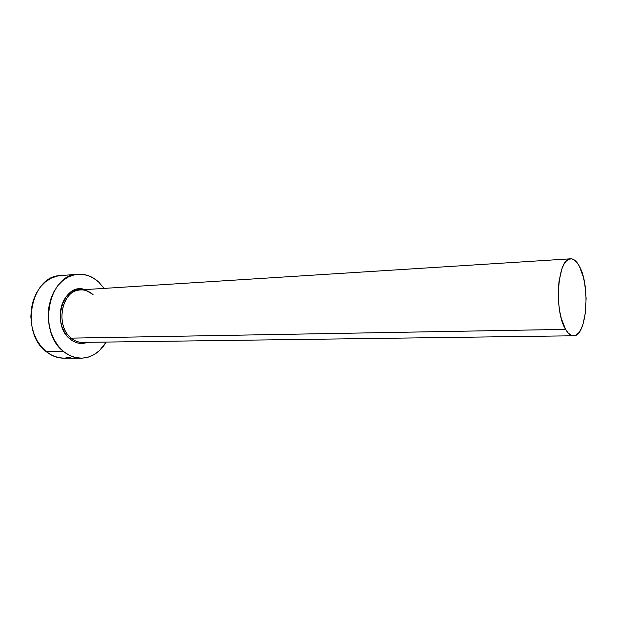 <?xml version="1.0" encoding="UTF-8"?>
<svg xmlns="http://www.w3.org/2000/svg" width="617" height="617" viewBox="0 0 617 617"><rect width="100%" height="100%" fill="white"/><g stroke="black" fill="none" stroke-linecap="round" stroke-linejoin="round"><path stroke-width="0.93" d="M92.704 294.471C87.128 290.592 83.04 289.072 80.434 289.897C61.877 289.674 54.705 325.745 71.194 338.131L70.037 339.034L73.762 341.525L77.75 343.006L81.86 343.453L87.46 342.327C81.39 344.541 75.582 343.438 70.037 339.034L71.194 338.131C75.59 341.702 80.295 343.021 85.293 342.088M93.059 294.648C88.354 290.514 83.21 289.08 77.619 290.337C60.597 293.399 55.962 326.655 71.194 338.131L565.604 329.378C553.642 310.821 557.691 257.412 570.602 258.816C573.779 258.731 576.725 261.246 579.425 266.343C590.654 286.041 586.667 336.82 573.555 335.779C570.771 335.771 568.118 333.643 565.604 329.378L71.194 338.131C74.672 340.993 78.428 342.412 82.454 342.389L573.555 335.779M77.696 274.264L60.535 275.606C30.958 275.552 19.675 332.602 46.314 351.698L63.705 351.621C37.074 332.185 48.319 274.141 77.85 274.249C85.516 273.794 92.465 276.401 98.705 282.069L104.157 288.394L98.705 282.069L93.275 278.005L87.336 275.336L81.097 274.21L74.788 274.681L68.664 276.771L62.965 280.434L57.921 285.54L53.772 291.91L50.687 299.291L48.812 307.389L48.234 315.865L48.982 324.349L51.018 332.486L54.257 339.944L58.553 346.407L63.705 351.621L46.314 351.698C51.72 355.963 57.52 358.122 63.705 358.168L81.074 358.192C74.896 358.145 69.104 355.955 63.705 351.621L69.497 355.392L75.69 357.59L82.022 358.176L88.254 357.143L94.146 354.567L99.491 350.572L106.217 342.073C99.931 352.43 91.547 357.806 81.074 358.192M83.295 289.08C62.471 283.959 51.172 324.874 70.037 339.034L66.736 335.633L63.998 331.452L61.939 326.64L60.643 321.411L60.165 315.958L60.528 310.521L61.715 305.315L63.674 300.548L66.328 296.415L69.551 293.083L73.215 290.661L77.171 289.242L81.259 288.872L85.431 289.581M63.79 275.56L57.474 276.038L51.334 278.105L45.619 281.707L40.575 286.735L36.411 293.006L33.318 300.271L31.436 308.23L30.85 316.56L31.598 324.897L33.634 332.902L36.866 340.222L41.162 346.577L46.314 351.698L52.113 355.407L58.314 357.575L63.782 358.168M64.654 358.145L70.901 357.135M565.604 329.378L568.172 332.949L570.879 335.1L573.625 335.771L576.301 334.962L578.8 332.733L581.037 329.185L582.942 324.473L585.487 312.333L586.111 298.096L584.746 283.743L583.366 277.156L579.425 266.343L576.995 262.526L574.381 259.996L571.666 258.862L568.951 259.202L566.344 261.022L563.961 264.284L561.886 268.873L559.033 281.321L558.377 288.679L558.763 304.166L559.796 311.639L561.323 318.511L565.604 329.378M80.434 289.897L570.602 258.816"/></g></svg>
